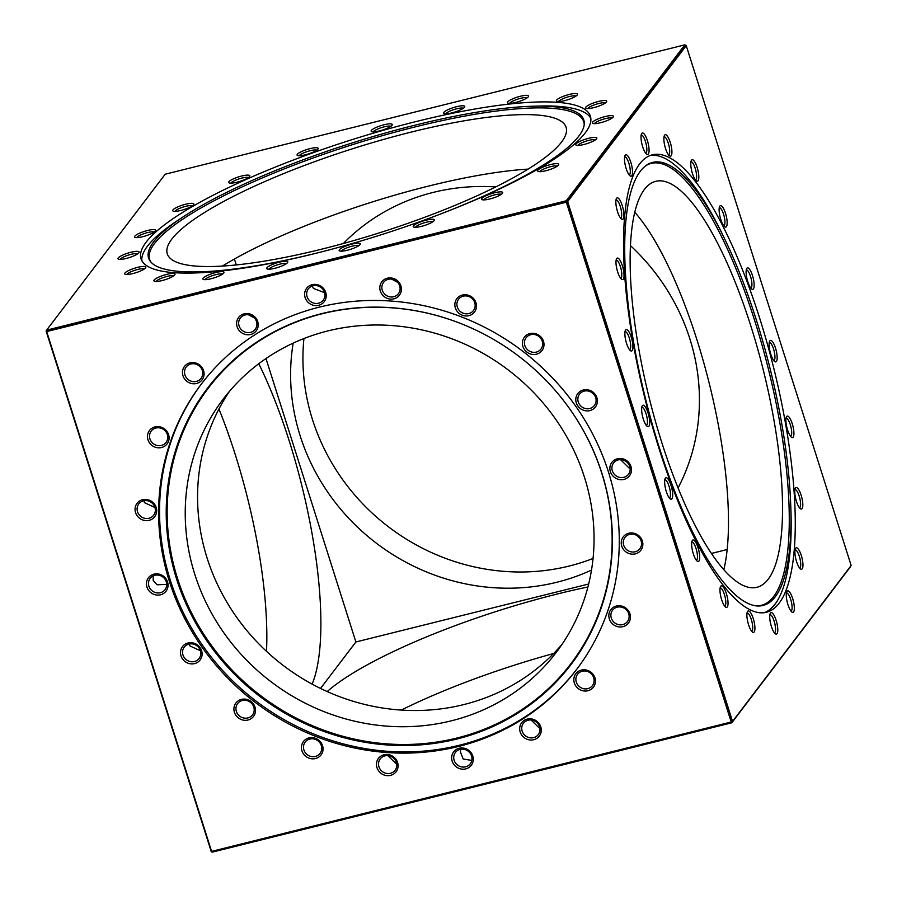 <?xml version="1.0" encoding="UTF-8"?>
<svg xmlns="http://www.w3.org/2000/svg" width="897" height="897" viewBox="0 0 897 897"><rect width="100%" height="100%" fill="white"/><g stroke="black" fill="none" stroke-linecap="round" stroke-linejoin="round"><path stroke-width="1.35" d="M135.559 512.591A11.067 10.36 -142.7 0 0 149.126 520.338A11.067 10.36 -142.7 0 0 156.168 507.455A11.067 10.36 -142.7 0 0 142.589 499.719A11.067 10.36 -142.7 0 0 135.559 512.591M137.521 511.716A9.351 8.757 -142.7 0 0 144.809 518.309A9.351 8.757 -142.7 0 0 153.667 515.203A9.351 8.757 -142.7 0 0 154.934 507.377A9.351 8.757 -142.7 0 0 147.646 500.784A9.351 8.757 -142.7 0 0 138.788 503.89A9.351 8.757 -142.7 0 0 137.521 511.716M182.966 375.731A11.067 10.36 -142.7 0 0 196.533 383.479A11.067 10.36 -142.7 0 0 203.574 370.607A11.067 10.36 -142.7 0 0 189.996 362.859A11.067 10.36 -142.7 0 0 182.966 375.731M184.928 374.856A9.351 8.757 -142.7 0 0 192.216 381.449A9.351 8.757 -142.7 0 0 201.074 378.343A9.351 8.757 -142.7 0 0 202.341 370.517A9.351 8.757 -142.7 0 0 195.053 363.924A9.351 8.757 -142.7 0 0 186.195 367.03A9.351 8.757 -142.7 0 0 184.928 374.856M305.115 297.557A11.067 10.36 -142.7 0 0 318.693 305.294A11.067 10.36 -142.7 0 0 325.723 292.422A11.067 10.36 -142.7 0 0 312.156 284.685A11.067 10.36 -142.7 0 0 305.115 297.557M307.077 296.672A9.351 8.757 -142.7 0 0 314.365 303.264A9.351 8.757 -142.7 0 0 323.223 300.17A9.351 8.757 -142.7 0 0 324.49 292.344A9.351 8.757 -142.7 0 0 317.202 285.751A9.351 8.757 -142.7 0 0 308.344 288.856A9.351 8.757 -142.7 0 0 307.077 296.672M455.351 307.918A11.067 10.36 -142.7 0 0 468.929 315.654A11.067 10.36 -142.7 0 0 475.971 302.782A11.067 10.36 -142.7 0 0 462.392 295.046A11.067 10.36 -142.7 0 0 455.351 307.918M457.324 307.032A9.351 8.757 -142.7 0 0 464.612 313.625A9.351 8.757 -142.7 0 0 473.47 310.53A9.351 8.757 -142.7 0 0 474.737 302.704A9.351 8.757 -142.7 0 0 467.438 296.111A9.351 8.757 -142.7 0 0 458.591 299.217A9.351 8.757 -142.7 0 0 457.324 307.032M576.3 402.854A11.067 10.36 -142.7 0 0 589.867 410.602A11.067 10.36 -142.7 0 0 596.909 397.73A11.067 10.36 -142.7 0 0 583.33 389.982A11.067 10.36 -142.7 0 0 576.3 402.854M578.262 401.979A9.351 8.757 -142.7 0 0 585.55 408.572A9.351 8.757 -142.7 0 0 594.408 405.466A9.351 8.757 -142.7 0 0 595.675 397.651A9.351 8.757 -142.7 0 0 588.387 391.058A9.351 8.757 -142.7 0 0 579.529 394.153A9.351 8.757 -142.7 0 0 578.262 401.979M610.364 471.665A11.067 10.36 -142.7 0 0 623.931 479.413A11.067 10.36 -142.7 0 0 630.972 466.53A11.067 10.36 -142.7 0 0 617.394 458.793A11.067 10.36 -142.7 0 0 610.364 471.665M612.326 470.79A9.351 8.757 -142.7 0 0 619.614 477.383A9.351 8.757 -142.7 0 0 628.472 474.278A9.351 8.757 -142.7 0 0 629.739 466.451A9.351 8.757 -142.7 0 0 622.451 459.858A9.351 8.757 -142.7 0 0 613.593 462.964A9.351 8.757 -142.7 0 0 612.326 470.79M621.744 546.116A11.067 10.36 -142.7 0 0 635.311 553.864A11.067 10.36 -142.7 0 0 642.353 540.992A11.067 10.36 -142.7 0 0 628.775 533.244A11.067 10.36 -142.7 0 0 621.744 546.116M623.707 545.241A9.351 8.757 -142.7 0 0 630.995 551.834A9.351 8.757 -142.7 0 0 639.853 548.729A9.351 8.757 -142.7 0 0 641.12 540.902A9.351 8.757 -142.7 0 0 633.831 534.309A9.351 8.757 -142.7 0 0 624.974 537.415A9.351 8.757 -142.7 0 0 623.707 545.241M609.332 618.93A11.067 10.36 -142.7 0 0 622.899 626.678A11.067 10.36 -142.7 0 0 629.941 613.806A11.067 10.36 -142.7 0 0 616.362 606.058A11.067 10.36 -142.7 0 0 609.332 618.93M611.294 618.055A9.351 8.757 -142.7 0 0 618.582 624.648A9.351 8.757 -142.7 0 0 627.44 621.543A9.351 8.757 -142.7 0 0 628.707 613.716A9.351 8.757 -142.7 0 0 621.419 607.123A9.351 8.757 -142.7 0 0 612.561 610.229A9.351 8.757 -142.7 0 0 611.294 618.055M574.327 682.976A11.067 10.36 -142.7 0 0 587.905 690.724A11.067 10.36 -142.7 0 0 594.946 677.84A11.067 10.36 -142.7 0 0 581.368 670.104A11.067 10.36 -142.7 0 0 574.327 682.976M576.3 682.101A9.351 8.757 -142.7 0 0 583.588 688.694A9.351 8.757 -142.7 0 0 592.446 685.588A9.351 8.757 -142.7 0 0 593.713 677.762A9.351 8.757 -142.7 0 0 586.425 671.169A9.351 8.757 -142.7 0 0 577.567 674.275A9.351 8.757 -142.7 0 0 576.3 682.101M520.182 731.986A11.067 10.36 -142.7 0 0 533.76 739.722A11.067 10.36 -142.7 0 0 540.79 726.85A11.067 10.36 -142.7 0 0 527.223 719.114A11.067 10.36 -142.7 0 0 520.182 731.986M522.144 731.1A9.351 8.757 -142.7 0 0 529.432 737.693A9.351 8.757 -142.7 0 0 538.29 734.598A9.351 8.757 -142.7 0 0 539.557 726.772A9.351 8.757 -142.7 0 0 532.269 720.179A9.351 8.757 -142.7 0 0 523.411 723.285A9.351 8.757 -142.7 0 0 522.144 731.1M452.178 761.161A11.067 10.36 -142.7 0 0 465.756 768.897A11.067 10.36 -142.7 0 0 472.786 756.025A11.067 10.36 -142.7 0 0 459.219 748.277A11.067 10.36 -142.7 0 0 452.178 761.161M454.14 760.275A9.351 8.757 -142.7 0 0 461.428 766.868A9.351 8.757 -142.7 0 0 470.286 763.773A9.351 8.757 -142.7 0 0 471.553 755.947A9.351 8.757 -142.7 0 0 464.265 749.354A9.351 8.757 -142.7 0 0 455.407 752.448A9.351 8.757 -142.7 0 0 454.14 760.275M376.975 767.641A11.067 10.36 -142.7 0 0 390.554 775.378A11.067 10.36 -142.7 0 0 397.584 762.506A11.067 10.36 -142.7 0 0 384.017 754.758A11.067 10.36 -142.7 0 0 376.975 767.641M378.938 766.756A9.351 8.757 -142.7 0 0 386.226 773.349A9.351 8.757 -142.7 0 0 395.084 770.254A9.351 8.757 -142.7 0 0 396.351 762.428A9.351 8.757 -142.7 0 0 389.063 755.835A9.351 8.757 -142.7 0 0 380.205 758.929A9.351 8.757 -142.7 0 0 378.938 766.756M301.941 750.8A11.067 10.36 -142.7 0 0 315.52 758.537A11.067 10.36 -142.7 0 0 322.55 745.665A11.067 10.36 -142.7 0 0 308.972 737.917A11.067 10.36 -142.7 0 0 301.941 750.8M303.904 749.914A9.351 8.757 -142.7 0 0 311.192 756.507A9.351 8.757 -142.7 0 0 320.05 753.413A9.351 8.757 -142.7 0 0 321.317 745.586A9.351 8.757 -142.7 0 0 314.028 738.993A9.351 8.757 -142.7 0 0 305.171 742.088A9.351 8.757 -142.7 0 0 303.904 749.914M234.409 712.274A11.067 10.36 -142.7 0 0 247.987 720.022A11.067 10.36 -142.7 0 0 255.017 707.15A11.067 10.36 -142.7 0 0 241.439 699.402A11.067 10.36 -142.7 0 0 234.409 712.274M236.371 711.399A9.351 8.757 -142.7 0 0 243.659 717.992A9.351 8.757 -142.7 0 0 252.517 714.887A9.351 8.757 -142.7 0 0 253.784 707.06A9.351 8.757 -142.7 0 0 246.496 700.467A9.351 8.757 -142.7 0 0 237.638 703.573A9.351 8.757 -142.7 0 0 236.371 711.399M181.003 655.853A11.067 10.36 -142.7 0 0 194.571 663.601A11.067 10.36 -142.7 0 0 201.612 650.717A11.067 10.36 -142.7 0 0 188.034 642.981A11.067 10.36 -142.7 0 0 181.003 655.853M182.966 654.978A9.351 8.757 -142.7 0 0 190.254 661.571A9.351 8.757 -142.7 0 0 199.112 658.465A9.351 8.757 -142.7 0 0 200.379 650.639A9.351 8.757 -142.7 0 0 193.09 644.046A9.351 8.757 -142.7 0 0 184.233 647.152A9.351 8.757 -142.7 0 0 182.966 654.978M146.94 587.042A11.067 10.36 -142.7 0 0 160.507 594.789A11.067 10.36 -142.7 0 0 167.548 581.918A11.067 10.36 -142.7 0 0 153.97 574.17A11.067 10.36 -142.7 0 0 146.94 587.042M148.902 586.167A9.351 8.757 -142.7 0 0 156.19 592.76A9.351 8.757 -142.7 0 0 165.048 589.654A9.351 8.757 -142.7 0 0 166.315 581.828A9.351 8.757 -142.7 0 0 159.027 575.235A9.351 8.757 -142.7 0 0 150.169 578.341A9.351 8.757 -142.7 0 0 148.902 586.167M201.791 383.479A235.732 220.718 -142.7 0 0 170.329 580.236A235.732 220.718 -142.7 0 0 353.743 746.405A235.732 220.718 -142.7 0 0 577.04 668.893M169.398 581.447A235.732 220.718 -142.7 0 0 353.216 747.706A235.732 220.718 -142.7 0 0 576.58 669.498A235.732 220.718 -142.7 0 0 608.502 472.125A235.732 220.718 -142.7 0 0 424.685 305.866A235.732 220.718 -142.7 0 0 201.332 384.084A235.732 220.718 -142.7 0 0 169.398 581.447M522.884 346.433A11.067 10.36 -142.7 0 0 536.462 354.18A11.067 10.36 -142.7 0 0 543.492 341.308A11.067 10.36 -142.7 0 0 529.925 333.561A11.067 10.36 -142.7 0 0 522.884 346.433M524.846 345.558A9.351 8.757 -142.7 0 0 532.134 352.151A9.351 8.757 -142.7 0 0 540.992 349.045A9.351 8.757 -142.7 0 0 542.259 341.219A9.351 8.757 -142.7 0 0 534.971 334.626A9.351 8.757 -142.7 0 0 526.113 337.732A9.351 8.757 -142.7 0 0 524.846 345.558M380.317 291.077A11.067 10.36 -142.7 0 0 393.895 298.813A11.067 10.36 -142.7 0 0 400.925 285.941A11.067 10.36 -142.7 0 0 387.358 278.193A11.067 10.36 -142.7 0 0 380.317 291.077M382.279 290.191A9.351 8.757 -142.7 0 0 389.567 296.784A9.351 8.757 -142.7 0 0 398.425 293.689A9.351 8.757 -142.7 0 0 399.692 285.863A9.351 8.757 -142.7 0 0 392.404 279.27A9.351 8.757 -142.7 0 0 383.546 282.364A9.351 8.757 -142.7 0 0 382.279 290.191M237.111 326.732A11.067 10.36 -142.7 0 0 250.689 334.469A11.067 10.36 -142.7 0 0 257.719 321.597A11.067 10.36 -142.7 0 0 244.152 313.849A11.067 10.36 -142.7 0 0 237.111 326.732M239.073 325.846A9.351 8.757 -142.7 0 0 246.361 332.439A9.351 8.757 -142.7 0 0 255.219 329.345A9.351 8.757 -142.7 0 0 256.486 321.518A9.351 8.757 -142.7 0 0 249.198 314.925A9.351 8.757 -142.7 0 0 240.34 318.02A9.351 8.757 -142.7 0 0 239.073 325.846M147.971 439.777A11.067 10.36 -142.7 0 0 161.538 447.525A11.067 10.36 -142.7 0 0 168.58 434.653A11.067 10.36 -142.7 0 0 155.002 426.905A11.067 10.36 -142.7 0 0 147.971 439.777M149.934 438.902A9.351 8.757 -142.7 0 0 157.222 445.495A9.351 8.757 -142.7 0 0 166.08 442.389A9.351 8.757 -142.7 0 0 167.347 434.563A9.351 8.757 -142.7 0 0 160.058 427.97A9.351 8.757 -142.7 0 0 151.201 431.076A9.351 8.757 -142.7 0 0 149.934 438.902M144.081 500.705L144.417 502.645L154.968 507.523M312.246 286.031L313.378 288.397L324.591 292.669M591.661 392.426L594.453 395.151M620.533 459.645L630.165 469.053M637.105 535.677L639.897 538.413M531.08 719.999L539.949 728.689M460.497 749.309L460.441 752L463.2 759.03L471.811 760.398M387.874 755.655L396.743 764.345M189.525 643.968L189.861 645.907L200.423 650.785M153.152 575.908L153.208 580.505L157.031 584.777L166.741 584.396M176.664 579.271A228.309 213.766 37.3 0 1 237.032 356.972A228.309 213.766 37.3 0 1 471.116 327.898A228.309 213.766 37.3 0 1 558.685 394.501A228.309 213.766 37.3 0 1 601.943 473.392A228.309 213.766 37.3 0 1 456.786 739.05A228.309 213.766 37.3 0 1 176.664 579.271M391.72 279.146L397.685 282.353M248.514 314.802L254.479 318.009M471.183 327.921A227.703 213.206 -142.7 0 0 237.75 356.984A227.703 213.206 -142.7 0 0 177.572 578.666A227.703 213.206 -142.7 0 0 456.954 738.029A227.703 213.206 -142.7 0 0 601.73 473.067A227.703 213.206 -142.7 0 0 558.64 394.445M194.806 574.383A209.203 195.882 -142.7 0 0 357.937 721.928A209.203 195.882 -142.7 0 0 556.162 652.511A209.203 195.882 -142.7 0 0 584.496 477.361A209.203 195.882 -142.7 0 0 421.366 329.804A209.203 195.882 -142.7 0 0 223.14 399.221A209.203 195.882 -142.7 0 0 194.806 574.383M562.105 644.237A209.203 195.882 37.3 0 1 365.023 704.515A209.203 195.882 37.3 0 1 207.14 558.169A209.203 195.882 37.3 0 1 229.531 391.283M731.212 722.018L211.591 851.388L46.689 331.565L566.321 202.195L731.212 722.018L732.053 722.264L211.344 851.903L46.689 331.565M211.591 851.388L212.185 852.15L731.806 722.78L850.412 566.848L732.053 722.264L566.814 201.354L732.053 722.264L851.152 565.491L732.546 721.423L567.655 201.59L686.25 45.669L851.152 565.491M566.321 202.195L566.814 201.354L567.655 201.59M46.588 330.152L165.194 174.22L684.815 44.85L566.22 200.782L46.588 330.152L46.095 330.993L566.814 201.354L685.656 45.097L566.814 201.354L46.095 330.993L211.344 851.903L732.053 722.264L732.546 721.423M626.061 341.701A11.067 3.106 76 0 0 630.569 350.749A11.067 3.106 76 0 0 631.735 338.819A11.067 3.106 76 0 0 625.456 330.208A11.067 3.106 76 0 0 626.061 341.701M629.537 349.729A9.351 2.624 76 0 0 629.559 349.729A9.351 2.624 76 0 0 629.694 339.436A9.351 2.624 76 0 0 625.041 331.587A9.351 2.624 76 0 0 625.03 331.587M617.035 210.01A11.067 3.106 76 0 0 621.554 219.059A11.067 3.106 76 0 0 622.709 207.129A11.067 3.106 76 0 0 616.441 198.529A11.067 3.106 76 0 0 617.035 210.01M620.522 218.049A9.351 2.624 76 0 0 620.533 218.038A9.351 2.624 76 0 0 620.668 207.756A9.351 2.624 76 0 0 616.015 199.908A9.351 2.624 76 0 0 616.004 199.908M642.207 145.157A11.067 3.106 76 0 0 646.726 154.206A11.067 3.106 76 0 0 647.881 142.275A11.067 3.106 76 0 0 641.613 133.675A11.067 3.106 76 0 0 642.207 145.157M645.694 153.185A9.351 2.624 76 0 0 645.705 153.185A9.351 2.624 76 0 0 645.84 142.903A9.351 2.624 76 0 0 641.187 135.043A9.351 2.624 76 0 0 641.176 135.055M691.968 171.91A11.067 3.106 76 0 0 696.476 180.959A11.067 3.106 76 0 0 697.631 169.028A11.067 3.106 76 0 0 691.363 160.417A11.067 3.106 76 0 0 691.968 171.91M695.444 179.938A9.351 2.624 76 0 0 695.455 179.938A9.351 2.624 76 0 0 695.59 169.645A9.351 2.624 76 0 0 690.948 161.796A9.351 2.624 76 0 0 690.925 161.796M747.302 280.043A11.067 3.106 76 0 0 751.809 289.092A11.067 3.106 76 0 0 752.964 277.162A11.067 3.106 76 0 0 746.696 268.562A11.067 3.106 76 0 0 747.302 280.043M750.778 288.083A9.351 2.624 76 0 0 750.789 288.072A9.351 2.624 76 0 0 750.924 277.79A9.351 2.624 76 0 0 746.27 269.93A9.351 2.624 76 0 0 746.259 269.941M770.299 352.566A11.067 3.106 76 0 0 774.817 361.614A11.067 3.106 76 0 0 775.972 349.684A11.067 3.106 76 0 0 769.704 341.084A11.067 3.106 76 0 0 770.299 352.566M773.786 360.605A9.351 2.624 76 0 0 773.797 360.594A9.351 2.624 76 0 0 773.932 350.312A9.351 2.624 76 0 0 769.278 342.463A9.351 2.624 76 0 0 769.267 342.463M787.073 428.273A11.067 3.106 76 0 0 791.58 437.31A11.067 3.106 76 0 0 792.735 425.38A11.067 3.106 76 0 0 786.467 416.78A11.067 3.106 76 0 0 787.073 428.273M790.549 436.301A9.351 2.624 76 0 0 790.56 436.29A9.351 2.624 76 0 0 790.694 426.008A9.351 2.624 76 0 0 786.041 418.159A9.351 2.624 76 0 0 786.03 418.159M795.953 499.73A11.067 3.106 76 0 0 800.46 508.767A11.067 3.106 76 0 0 801.626 496.848A11.067 3.106 76 0 0 795.347 488.237A11.067 3.106 76 0 0 795.953 499.73M799.44 507.758A9.351 2.624 76 0 0 799.451 507.758A9.351 2.624 76 0 0 799.586 497.465A9.351 2.624 76 0 0 794.933 489.616A9.351 2.624 76 0 0 794.921 489.616M796.088 559.952A11.067 3.106 76 0 0 800.606 569.001A11.067 3.106 76 0 0 801.761 557.071A11.067 3.106 76 0 0 795.493 548.459A11.067 3.106 76 0 0 796.088 559.952M799.575 567.98A9.351 2.624 76 0 0 799.586 567.98A9.351 2.624 76 0 0 799.72 557.699A9.351 2.624 76 0 0 795.067 549.839A9.351 2.624 76 0 0 795.056 549.85M787.465 603.053A11.067 3.106 76 0 0 791.973 612.102A11.067 3.106 76 0 0 793.139 600.171A11.067 3.106 76 0 0 786.86 591.56A11.067 3.106 76 0 0 787.465 603.053M790.941 611.081A9.351 2.624 76 0 0 790.952 611.081A9.351 2.624 76 0 0 791.098 600.788A9.351 2.624 76 0 0 786.445 592.939A9.351 2.624 76 0 0 786.434 592.939M770.915 624.805A11.067 3.106 76 0 0 775.423 633.854A11.067 3.106 76 0 0 776.589 621.924A11.067 3.106 76 0 0 770.31 613.324A11.067 3.106 76 0 0 770.915 624.805M774.403 632.834A9.351 2.624 76 0 0 774.414 632.834A9.351 2.624 76 0 0 774.548 622.552A9.351 2.624 76 0 0 769.895 614.692A9.351 2.624 76 0 0 769.884 614.703M748.076 623.09A11.067 3.106 76 0 0 752.583 632.127A11.067 3.106 76 0 0 753.738 620.208A11.067 3.106 76 0 0 747.47 611.597A11.067 3.106 76 0 0 748.076 623.09M751.551 631.118A9.351 2.624 76 0 0 751.563 631.118A9.351 2.624 76 0 0 751.697 620.825A9.351 2.624 76 0 0 747.044 612.976A9.351 2.624 76 0 0 747.033 612.976M721.166 598.064A11.067 3.106 76 0 0 725.673 607.101A11.067 3.106 76 0 0 726.839 595.171A11.067 3.106 76 0 0 720.56 586.571A11.067 3.106 76 0 0 721.166 598.064M724.641 606.092A9.351 2.624 76 0 0 724.653 606.08A9.351 2.624 76 0 0 724.798 595.799A9.351 2.624 76 0 0 720.145 587.95A9.351 2.624 76 0 0 720.123 587.95M692.832 552.171A11.067 3.106 76 0 0 697.339 561.219A11.067 3.106 76 0 0 698.494 549.289A11.067 3.106 76 0 0 692.226 540.678A11.067 3.106 76 0 0 692.832 552.171M696.307 560.199A9.351 2.624 76 0 0 696.319 560.199A9.351 2.624 76 0 0 696.453 549.917A9.351 2.624 76 0 0 691.8 542.057A9.351 2.624 76 0 0 691.789 542.068M665.832 489.919A11.067 3.106 76 0 0 670.339 498.967A11.067 3.106 76 0 0 671.505 487.037A11.067 3.106 76 0 0 665.226 478.426A11.067 3.106 76 0 0 665.832 489.919M669.319 497.947A9.351 2.624 76 0 0 669.33 497.947A9.351 2.624 76 0 0 669.465 487.665A9.351 2.624 76 0 0 664.812 479.805A9.351 2.624 76 0 0 664.8 479.817M642.824 417.397A11.067 3.106 76 0 0 647.342 426.445A11.067 3.106 76 0 0 648.497 414.515A11.067 3.106 76 0 0 642.23 405.904A11.067 3.106 76 0 0 642.824 417.397M646.311 425.425A9.351 2.624 76 0 0 646.322 425.425A9.351 2.624 76 0 0 646.457 415.143A9.351 2.624 76 0 0 641.803 407.283A9.351 2.624 76 0 0 641.792 407.294M764.3 612.673A235.732 66.165 76 0 0 790.84 507.904L790.661 503.396A228.309 64.079 -104 0 1 756.093 605.856A228.309 64.079 -104 0 1 649.372 413.674A228.309 64.079 -104 0 1 646.401 165.295A228.309 64.079 -104 0 1 724.978 239.577A228.309 64.079 -104 0 1 766.352 354.18A228.309 64.079 -104 0 1 790.661 503.396M649.013 414.257A235.732 66.165 76 0 0 766.352 612.292A235.732 66.165 76 0 0 769.794 352.835A235.732 66.165 76 0 0 652.444 154.8A235.732 66.165 76 0 0 649.013 414.257M720.302 217.792A11.067 3.106 76 0 0 724.81 226.84A11.067 3.106 76 0 0 725.976 214.91A11.067 3.106 76 0 0 719.697 206.31A11.067 3.106 76 0 0 720.302 217.792M723.789 225.831A9.351 2.624 76 0 0 723.801 225.82A9.351 2.624 76 0 0 723.935 215.538A9.351 2.624 76 0 0 719.282 207.689A9.351 2.624 76 0 0 719.271 207.689M665.058 146.884A11.067 3.106 76 0 0 669.566 155.932A11.067 3.106 76 0 0 670.732 144.002A11.067 3.106 76 0 0 664.453 135.391A11.067 3.106 76 0 0 665.058 146.884M668.534 154.912A9.351 2.624 76 0 0 668.545 154.912A9.351 2.624 76 0 0 668.691 144.619A9.351 2.624 76 0 0 664.038 136.77A9.351 2.624 76 0 0 664.027 136.77M625.669 166.92A11.067 3.106 76 0 0 630.176 175.958A11.067 3.106 76 0 0 631.331 164.028A11.067 3.106 76 0 0 625.063 155.428A11.067 3.106 76 0 0 625.669 166.92M629.145 174.949A9.351 2.624 76 0 0 629.156 174.937A9.351 2.624 76 0 0 629.29 164.656A9.351 2.624 76 0 0 624.637 156.807A9.351 2.624 76 0 0 624.626 156.807M617.17 270.244A11.067 3.106 76 0 0 621.688 279.292A11.067 3.106 76 0 0 622.843 267.362A11.067 3.106 76 0 0 616.575 258.751A11.067 3.106 76 0 0 617.17 270.244M620.657 278.272A9.351 2.624 76 0 0 620.668 278.272A9.351 2.624 76 0 0 620.802 267.979A9.351 2.624 76 0 0 616.149 260.13A9.351 2.624 76 0 0 616.138 260.13M724.978 239.577L723.016 235.507A235.732 66.165 76 0 0 650.448 155.416M755.252 605.744A227.703 63.911 76 0 0 764.659 354.64A227.703 63.911 76 0 0 645.717 165.788M652.736 411.566A209.203 58.72 76 0 0 756.866 587.311A209.203 58.72 76 0 0 759.927 357.051A209.203 58.72 76 0 0 655.785 181.306A209.203 58.72 76 0 0 652.736 411.566M634.818 212.297A209.203 58.72 -104 0 1 705.905 370.506A209.203 58.72 -104 0 1 723.812 569.774M686.25 45.669L684.815 44.85M401.295 710.076A209.203 44.144 162.4 0 1 553.651 653.498M587.927 586.974A209.203 44.144 -17.6 0 0 327.214 691.576M355.885 641.972L320.532 688.448L355.885 641.972L588.679 584.014L355.885 641.972L265.983 358.553L355.885 641.972M727.153 549.536L711.377 553.46L727.153 549.536M173.446 209.382A11.067 2.332 -17.6 0 0 173.11 211.087A11.067 2.332 -17.6 0 0 182.741 209.932A11.067 2.332 -17.6 0 0 193.068 205.29A11.067 2.332 -17.6 0 0 193.707 204.55A11.067 2.332 -17.6 0 0 186.038 204.135A11.067 2.332 -17.6 0 0 173.446 209.382M192.395 205.805A9.351 1.973 -17.6 0 0 184.322 206.714A9.351 1.973 -17.6 0 0 175.476 210.672A9.351 1.973 -17.6 0 0 174.904 211.356M297.826 153.791A11.067 2.332 -17.6 0 0 297.49 155.484A11.067 2.332 -17.6 0 0 307.122 154.329A11.067 2.332 -17.6 0 0 317.448 149.687A11.067 2.332 -17.6 0 0 318.087 148.947A11.067 2.332 -17.6 0 0 310.407 148.543A11.067 2.332 -17.6 0 0 297.826 153.791M316.776 150.203A9.351 1.973 -17.6 0 0 308.691 151.111A9.351 1.973 -17.6 0 0 299.856 155.069A9.351 1.973 -17.6 0 0 299.284 155.753M444.374 111.856A11.067 2.332 -17.6 0 0 444.037 113.549A11.067 2.332 -17.6 0 0 453.68 112.394A11.067 2.332 -17.6 0 0 463.996 107.752A11.067 2.332 -17.6 0 0 464.635 107.012A11.067 2.332 -17.6 0 0 456.965 106.608A11.067 2.332 -17.6 0 0 444.374 111.856M463.334 108.268A9.351 1.973 -17.6 0 0 455.25 109.176A9.351 1.973 -17.6 0 0 446.403 113.134A9.351 1.973 -17.6 0 0 445.831 113.818M557.138 99.589A11.067 2.332 -17.6 0 0 556.802 101.294A11.067 2.332 -17.6 0 0 566.433 100.139A11.067 2.332 -17.6 0 0 576.76 95.486A11.067 2.332 -17.6 0 0 577.399 94.757A11.067 2.332 -17.6 0 0 569.73 94.342A11.067 2.332 -17.6 0 0 557.138 99.589M576.087 96.013A9.351 1.973 -17.6 0 0 568.003 96.921A9.351 1.973 -17.6 0 0 559.167 100.879A9.351 1.973 -17.6 0 0 558.596 101.563M593.029 121.689A11.067 2.332 -17.6 0 0 592.693 123.394A11.067 2.332 -17.6 0 0 602.324 122.239A11.067 2.332 -17.6 0 0 612.651 117.597A11.067 2.332 -17.6 0 0 613.29 116.857A11.067 2.332 -17.6 0 0 605.621 116.442A11.067 2.332 -17.6 0 0 593.029 121.689M611.978 118.112A9.351 1.973 -17.6 0 0 603.894 119.021A9.351 1.973 -17.6 0 0 595.059 122.979A9.351 1.973 -17.6 0 0 594.487 123.663M576.479 143.453A11.067 2.332 -17.6 0 0 576.143 145.146A11.067 2.332 -17.6 0 0 585.775 143.991A11.067 2.332 -17.6 0 0 596.101 139.349A11.067 2.332 -17.6 0 0 596.74 138.609A11.067 2.332 -17.6 0 0 589.071 138.205A11.067 2.332 -17.6 0 0 576.479 143.453M595.429 139.865A9.351 1.973 -17.6 0 0 587.356 140.773A9.351 1.973 -17.6 0 0 578.509 144.731A9.351 1.973 -17.6 0 0 577.937 145.415M538.346 169.712A11.067 2.332 -17.6 0 0 538.009 171.417A11.067 2.332 -17.6 0 0 547.641 170.262A11.067 2.332 -17.6 0 0 557.968 165.62A11.067 2.332 -17.6 0 0 558.607 164.88A11.067 2.332 -17.6 0 0 550.937 164.465A11.067 2.332 -17.6 0 0 538.346 169.712M557.295 166.136A9.351 1.973 -17.6 0 0 549.211 167.044A9.351 1.973 -17.6 0 0 540.375 171.002A9.351 1.973 -17.6 0 0 539.803 171.686M482.339 197.923A11.067 2.332 -17.6 0 0 482.014 199.616A11.067 2.332 -17.6 0 0 491.646 198.472A11.067 2.332 -17.6 0 0 501.961 193.819A11.067 2.332 -17.6 0 0 502.612 193.09A11.067 2.332 -17.6 0 0 494.931 192.676A11.067 2.332 -17.6 0 0 482.339 197.923M501.3 194.346A9.351 1.973 -17.6 0 0 493.215 195.243A9.351 1.973 -17.6 0 0 484.38 199.201A9.351 1.973 -17.6 0 0 483.808 199.896M413.966 225.315A11.067 2.332 -17.6 0 0 413.629 227.008A11.067 2.332 -17.6 0 0 423.272 225.853A11.067 2.332 -17.6 0 0 433.587 221.211A11.067 2.332 -17.6 0 0 434.226 220.471A11.067 2.332 -17.6 0 0 426.557 220.068A11.067 2.332 -17.6 0 0 413.966 225.315M432.926 221.727A9.351 1.973 -17.6 0 0 424.842 222.635A9.351 1.973 -17.6 0 0 415.995 226.593A9.351 1.973 -17.6 0 0 415.423 227.277M339.907 249.198A11.067 2.332 -17.6 0 0 339.571 250.902A11.067 2.332 -17.6 0 0 349.202 249.747A11.067 2.332 -17.6 0 0 359.529 245.105A11.067 2.332 -17.6 0 0 360.168 244.365A11.067 2.332 -17.6 0 0 352.499 243.95A11.067 2.332 -17.6 0 0 339.907 249.198M358.856 245.621A9.351 1.973 -17.6 0 0 350.783 246.529A9.351 1.973 -17.6 0 0 341.936 250.487A9.351 1.973 -17.6 0 0 341.365 251.171M267.418 267.25A11.067 2.332 -17.6 0 0 267.082 268.943A11.067 2.332 -17.6 0 0 276.713 267.799A11.067 2.332 -17.6 0 0 287.04 263.146A11.067 2.332 -17.6 0 0 287.679 262.417A11.067 2.332 -17.6 0 0 279.999 262.002A11.067 2.332 -17.6 0 0 267.418 267.25M286.367 263.673A9.351 1.973 -17.6 0 0 278.283 264.57A9.351 1.973 -17.6 0 0 269.448 268.528A9.351 1.973 -17.6 0 0 268.876 269.223M203.574 277.689A11.067 2.332 -17.6 0 0 203.249 279.393A11.067 2.332 -17.6 0 0 212.881 278.238A11.067 2.332 -17.6 0 0 223.196 273.596A11.067 2.332 -17.6 0 0 223.835 272.856A11.067 2.332 -17.6 0 0 216.166 272.453A11.067 2.332 -17.6 0 0 203.574 277.689M222.534 274.112A9.351 1.973 -17.6 0 0 214.45 275.02A9.351 1.973 -17.6 0 0 205.615 278.978A9.351 1.973 -17.6 0 0 205.032 279.662M154.654 279.505A11.067 2.332 -17.6 0 0 154.318 281.21A11.067 2.332 -17.6 0 0 163.949 280.055A11.067 2.332 -17.6 0 0 174.276 275.413A11.067 2.332 -17.6 0 0 174.915 274.673A11.067 2.332 -17.6 0 0 167.246 274.258A11.067 2.332 -17.6 0 0 154.654 279.505M173.603 275.928A9.351 1.973 -17.6 0 0 165.519 276.837A9.351 1.973 -17.6 0 0 156.683 280.795A9.351 1.973 -17.6 0 0 156.112 281.479M125.434 272.52A11.067 2.332 -17.6 0 0 125.098 274.213A11.067 2.332 -17.6 0 0 134.729 273.069A11.067 2.332 -17.6 0 0 145.045 268.416A11.067 2.332 -17.6 0 0 145.695 267.687A11.067 2.332 -17.6 0 0 138.015 267.272A11.067 2.332 -17.6 0 0 125.434 272.52M144.383 268.943A9.351 1.973 -17.6 0 0 136.299 269.84A9.351 1.973 -17.6 0 0 127.464 273.798A9.351 1.973 -17.6 0 0 126.892 274.482M118.763 257.405A11.067 2.332 -17.6 0 0 118.426 259.11A11.067 2.332 -17.6 0 0 128.058 257.955A11.067 2.332 -17.6 0 0 138.385 253.302A11.067 2.332 -17.6 0 0 139.024 252.573A11.067 2.332 -17.6 0 0 131.354 252.158A11.067 2.332 -17.6 0 0 118.763 257.405M137.712 253.829A9.351 1.973 -17.6 0 0 129.628 254.726A9.351 1.973 -17.6 0 0 120.792 258.695A9.351 1.973 -17.6 0 0 120.22 259.379M135.312 235.653A11.067 2.332 -17.6 0 0 134.976 237.346A11.067 2.332 -17.6 0 0 144.608 236.203A11.067 2.332 -17.6 0 0 154.934 231.549A11.067 2.332 -17.6 0 0 155.573 230.821A11.067 2.332 -17.6 0 0 147.904 230.406A11.067 2.332 -17.6 0 0 135.312 235.653M154.262 232.076A9.351 1.973 -17.6 0 0 146.177 232.973A9.351 1.973 -17.6 0 0 137.342 236.931A9.351 1.973 -17.6 0 0 136.77 237.627M327.842 250.252A228.309 48.18 162.4 0 1 150.393 261.464A228.309 48.18 162.4 0 1 163.77 231.348A228.309 48.18 162.4 0 1 182.338 217.388L177.169 220.819A235.732 49.739 -17.6 0 0 157.984 235.238A235.732 49.739 -17.6 0 0 141.861 260.735M156.695 231.179A235.732 49.739 -17.6 0 0 141.008 258.773A235.732 49.739 -17.6 0 0 330.421 249.568A235.732 49.739 -17.6 0 0 574.719 143.823A235.732 49.739 -17.6 0 0 590.394 116.229A235.732 49.739 -17.6 0 0 400.993 125.434A235.732 49.739 -17.6 0 0 156.695 231.179M586.358 106.586A11.067 2.332 -17.6 0 0 586.021 108.279A11.067 2.332 -17.6 0 0 595.664 107.124A11.067 2.332 -17.6 0 0 605.98 102.482A11.067 2.332 -17.6 0 0 606.619 101.742A11.067 2.332 -17.6 0 0 598.949 101.339A11.067 2.332 -17.6 0 0 586.358 106.586M605.318 102.998A9.351 1.973 -17.6 0 0 597.234 103.906A9.351 1.973 -17.6 0 0 588.398 107.864A9.351 1.973 -17.6 0 0 587.815 108.548M508.207 101.406A11.067 2.332 -17.6 0 0 507.881 103.099A11.067 2.332 -17.6 0 0 517.513 101.955A11.067 2.332 -17.6 0 0 527.828 97.302A11.067 2.332 -17.6 0 0 528.468 96.573A11.067 2.332 -17.6 0 0 520.798 96.158A11.067 2.332 -17.6 0 0 508.207 101.406M527.167 97.829A9.351 1.973 -17.6 0 0 519.083 98.726A9.351 1.973 -17.6 0 0 510.247 102.695A9.351 1.973 -17.6 0 0 509.675 103.379M371.885 129.897A11.067 2.332 -17.6 0 0 371.549 131.601A11.067 2.332 -17.6 0 0 381.18 130.446A11.067 2.332 -17.6 0 0 391.507 125.804A11.067 2.332 -17.6 0 0 392.146 125.064A11.067 2.332 -17.6 0 0 384.477 124.649A11.067 2.332 -17.6 0 0 371.885 129.897M390.834 126.32A9.351 1.973 -17.6 0 0 382.75 127.228A9.351 1.973 -17.6 0 0 373.914 131.186A9.351 1.973 -17.6 0 0 373.343 131.87M229.441 181.183A11.067 2.332 -17.6 0 0 229.116 182.876A11.067 2.332 -17.6 0 0 238.748 181.721A11.067 2.332 -17.6 0 0 249.063 177.079A11.067 2.332 -17.6 0 0 249.702 176.339A11.067 2.332 -17.6 0 0 242.033 175.935A11.067 2.332 -17.6 0 0 229.441 181.183M248.402 177.595A9.351 1.973 -17.6 0 0 240.318 178.503A9.351 1.973 -17.6 0 0 231.482 182.461A9.351 1.973 -17.6 0 0 230.899 183.145M182.338 217.388A228.309 48.18 162.4 0 1 532.762 106.227A228.309 48.18 162.4 0 1 584.283 123.831A228.309 48.18 162.4 0 1 568.62 146.727A228.309 48.18 162.4 0 1 432.825 216.951M590.831 118.314A235.732 49.739 -17.6 0 0 538.974 106.048L532.762 106.227M584.205 124.694A227.703 48.046 -17.6 0 0 407.395 128.876A227.703 48.046 -17.6 0 0 164.79 232.772A227.703 48.046 -17.6 0 0 150.954 262.126M181.194 229.34A209.203 44.144 -17.6 0 0 167.279 253.829A209.203 44.144 -17.6 0 0 335.366 245.655A209.203 44.144 -17.6 0 0 552.171 151.806A209.203 44.144 -17.6 0 0 566.085 127.318A209.203 44.144 -17.6 0 0 397.988 135.492A209.203 44.144 -17.6 0 0 181.194 229.34M566.22 200.782L566.814 201.354M222.4 266.084A209.203 44.144 162.4 0 1 528.109 169.107M593.063 558.45A209.203 195.882 37.3 0 1 312.504 419.639A209.203 195.882 37.3 0 1 303.937 338.55M293.162 343.147A209.203 195.882 -142.7 0 0 300.17 435.852A209.203 195.882 -142.7 0 0 591.504 570.066M678.054 487.99A209.203 195.882 -142.7 0 0 689.86 338.831A209.203 195.882 -142.7 0 0 630.501 245.666M234.409 259.02L236.281 264.94L234.409 259.02M495.705 186.924A209.203 195.882 -142.7 0 0 343.349 243.502M218.946 409.01A209.203 58.72 -104 0 1 224.923 424.449A209.203 58.72 -104 0 1 266.499 651.334M312.122 684.119A209.203 58.72 76 0 0 278.945 411.005A209.203 58.72 76 0 0 258.796 363.722M46.095 330.993L211.344 851.903"/></g></svg>

